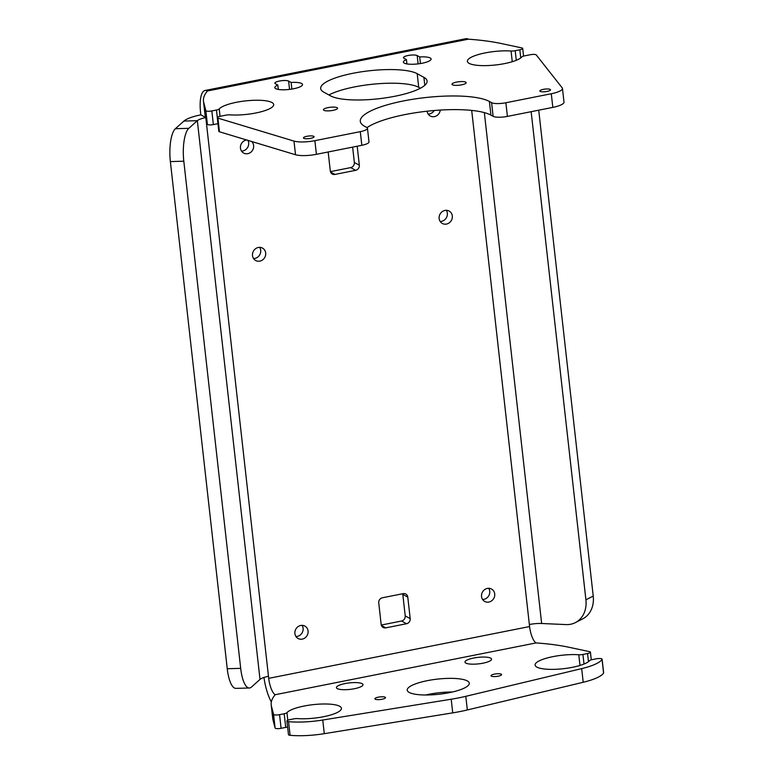<?xml version="1.0" encoding="UTF-8"?>
<svg xmlns="http://www.w3.org/2000/svg" width="774" height="774" viewBox="0 0 774 774"><rect width="100%" height="100%" fill="white"/><g stroke="black" fill="none" stroke-linecap="round" stroke-linejoin="round"><path stroke-width="1.16" d="M402.683 593.755A4.46 4.083 -61.3 0 1 402.809 594.413L407.782 597.131A4.46 4.083 118.7 0 0 403.148 593.658L382.414 597.77A4.46 4.083 118.7 0 0 378.747 602.898L381.156 624.386A4.46 4.083 118.7 0 0 385.791 627.859L381.427 625.469M406.524 623.738A4.46 4.083 118.7 0 0 410.191 618.62L405.218 615.901A4.46 4.083 -61.3 0 1 401.551 621.019L406.524 623.738L385.791 627.859M381.282 625.044L401.551 621.019M407.782 597.131L410.191 618.62M405.218 615.901L402.809 594.413M328.166 151.985L330.304 170.967A4.46 4.083 118.7 0 0 334.929 174.44L330.566 172.051M355.663 170.319A4.46 4.083 118.7 0 0 359.329 165.201L354.357 162.482A4.46 4.083 -61.3 0 1 350.699 167.6L355.663 170.319L334.929 174.44M330.43 171.625L350.699 167.6M357.201 146.218L359.329 165.201M354.357 162.482L352.634 147.128M361.826 145.299A11.146 2.719 -6.4 0 0 368.995 141.913L367.466 128.271A11.146 2.719 173.6 0 1 360.297 131.657L361.826 145.299L316.411 154.316A17.396 4.238 173.6 0 1 295.523 154.742L219.448 131.773L217.92 118.122A4.46 1.084 173.6 0 1 217.281 117.658A4.46 1.084 173.6 0 1 220.145 116.303L225.853 115.171A4.46 1.084 173.6 0 1 230.013 114.862A27.758 6.763 173.6 0 0 259.038 112.288A27.758 6.763 173.6 0 0 273.696 104.548A27.758 6.763 173.6 0 0 248.851 100.581A27.758 6.763 173.6 0 0 219.216 108.95A4.46 1.084 173.6 0 1 216.459 110.024L217.3 117.503M505.877 102.758L551.291 93.741A17.396 4.238 -6.4 0 0 562.466 88.459L563.994 102.1A17.396 4.238 173.6 0 1 552.82 107.383L507.405 116.4L505.877 102.758A11.146 2.719 173.6 0 1 491.587 102.671L489.4 101.471A67.115 16.36 173.6 0 0 414.109 99.072A67.115 16.36 173.6 0 0 360.287 121.344A67.115 16.36 173.6 0 0 364.564 126.249L366.75 127.449A11.146 2.719 173.6 0 1 367.466 128.271M217.281 117.658L218.81 131.299A4.46 1.084 -6.4 0 0 219.448 131.773M217.949 123.676L213.372 124.585L211.844 110.943A4.46 1.084 173.6 0 1 205.845 110.614L207.384 124.266A4.46 1.084 -6.4 0 0 213.372 124.585M207.384 124.266L205.255 116.11L203.726 102.458A156.077 38.042 173.6 0 1 203.475 101.142A156.077 38.042 173.6 0 1 207.49 90.974A28.319 8.998 78.8 0 0 205.033 90.49L465.919 38.7A28.319 8.998 -101.2 0 1 468.367 39.184A156.077 38.042 173.6 0 1 500.913 43.46L521.773 47.901A4.46 1.084 173.6 0 1 522.702 48.443A4.46 1.084 173.6 0 1 519.838 49.797L520.747 57.944M203.475 101.142L205.013 114.784A156.077 38.042 -6.4 0 0 205.255 116.11M491.587 102.671L493.125 116.313A11.146 2.719 -6.4 0 0 507.405 116.4M493.125 116.313L490.929 115.113A67.115 16.36 -6.4 0 0 429.744 110.924A67.115 16.36 -6.4 0 0 367.011 127.613M420.388 88.236L418.724 87.327A50.165 12.229 -6.4 0 0 376.164 83.892A50.165 12.229 -6.4 0 0 328.921 94.97M203.726 102.458L205.845 110.614M249.363 687.999A26.751 8.398 -91.6 0 1 240.685 668.349L227.246 668.736A26.751 8.398 88.4 0 0 235.935 688.376L249.363 687.999A26.751 8.398 -91.6 0 0 251.492 687.041L260.006 679.408A14.155 3.454 173.6 0 1 268.472 676.302L268.704 678.343L529.59 626.553A14.155 4.499 78.8 0 0 536.092 642.923A156.077 38.042 173.6 0 1 568.629 647.199L589.498 651.631A4.46 1.084 173.6 0 1 590.417 652.172A4.46 1.084 173.6 0 1 587.553 653.527L588.472 661.673M271.2 704.882L272.729 718.524A156.077 38.042 -6.4 0 0 272.97 719.839L271.442 706.198A156.077 38.042 173.6 0 1 271.2 704.882A156.077 38.042 173.6 0 1 275.205 694.713A14.155 4.499 -101.2 0 1 268.704 678.343M271.442 706.198L273.57 714.354L275.099 727.995A4.46 1.084 -6.4 0 0 281.088 728.324L279.559 714.673A4.46 1.084 173.6 0 1 273.57 714.354M279.559 714.673L284.184 713.754L285.712 727.405A4.46 1.084 -6.4 0 0 287.589 726.873M287.783 720.246L286.941 712.69A4.46 1.084 173.6 0 1 284.184 713.754M286.941 712.69A27.758 6.763 173.6 0 1 316.566 704.321A27.758 6.763 173.6 0 1 341.421 708.287A27.758 6.763 173.6 0 1 326.763 716.027A27.758 6.763 173.6 0 1 297.729 718.601A4.46 1.084 173.6 0 0 293.578 718.901L289.795 719.656A4.46 1.084 173.6 0 0 286.931 721.01A4.46 1.084 173.6 0 0 288.557 721.658A40.132 9.781 -6.4 0 0 322.758 720.023L451.194 699.222A58.195 14.184 -6.4 0 0 465.803 696.319L581.68 668.62A40.132 9.781 -6.4 0 0 602.046 659.419L603.575 673.061A4.46 1.084 -6.4 0 0 603.633 672.848L602.104 659.206A4.46 1.084 173.6 0 1 602.046 659.419M584.012 664.044L582.928 654.446A4.46 1.084 173.6 0 1 578.778 654.756A27.758 6.763 173.6 0 0 549.753 657.329A27.758 6.763 173.6 0 0 535.095 665.069A27.758 6.763 173.6 0 0 559.941 669.036A27.758 6.763 173.6 0 0 589.575 660.667A4.46 1.084 173.6 0 1 592.323 659.593L596.106 658.848A4.46 1.084 173.6 0 1 602.104 659.206M582.928 654.446L587.553 653.527M362.145 683.674A13.381 3.26 173.6 0 1 362.996 684.651A13.381 3.26 173.6 0 1 350.061 689.382A13.381 3.26 173.6 0 1 336.409 687.631A13.381 3.26 173.6 0 1 347.139 683.2A13.381 3.26 173.6 0 1 362.145 683.674M490.716 658.152A13.381 3.26 173.6 0 1 491.567 659.129A13.381 3.26 173.6 0 1 478.632 663.86A13.381 3.26 173.6 0 1 464.981 662.109A13.381 3.26 173.6 0 1 475.7 657.677A13.381 3.26 173.6 0 1 490.716 658.152M409.223 692.44A31.212 7.605 173.6 0 1 407.23 690.156A31.212 7.605 173.6 0 1 437.407 679.117A31.212 7.605 173.6 0 1 469.276 683.2A31.212 7.605 173.6 0 1 444.237 693.552A31.212 7.605 173.6 0 1 409.223 692.44M491.345 676.137A5.35 1.306 173.6 0 1 490.997 675.75A5.35 1.306 173.6 0 1 496.173 673.854A5.35 1.306 173.6 0 1 501.639 674.551A5.35 1.306 173.6 0 1 497.343 676.331A5.35 1.306 173.6 0 1 491.345 676.137M375.216 699.193A5.35 1.306 173.6 0 1 374.877 698.796A5.35 1.306 173.6 0 1 380.044 696.91A5.35 1.306 173.6 0 1 385.51 697.606A5.35 1.306 173.6 0 1 381.214 699.386A5.35 1.306 173.6 0 1 375.216 699.193M538.723 110.179L593.223 596.077L585.908 599.811A26.751 21.788 62.9 0 1 575.353 622.625A26.751 21.788 62.9 0 1 566.075 624.589L541.645 623.496A14.155 3.454 173.6 0 0 529.358 624.512L471.695 110.411M575.353 622.625L582.677 618.89A26.751 21.788 -117.1 0 0 593.223 596.077M227.246 668.736L170.367 161.592L183.806 161.205A26.751 8.398 -91.6 0 1 188.827 128.32L175.388 128.707A26.751 8.398 88.4 0 0 170.367 161.592M205.613 117.474L200.834 114.862A28.319 6.898 -6.4 0 0 183.902 121.073L175.388 128.707M205.652 117.619A14.155 3.454 -6.4 0 0 197.341 120.686L188.827 128.32M275.099 727.995L272.97 719.839M211.844 110.943L216.459 110.024M516.287 60.304L515.213 50.716A4.46 1.084 173.6 0 1 511.063 51.016A27.758 6.763 173.6 0 0 482.028 53.59A27.758 6.763 173.6 0 0 467.37 61.33A27.758 6.763 173.6 0 0 492.225 65.297A27.758 6.763 173.6 0 0 521.85 56.928A4.46 1.084 173.6 0 1 524.598 55.854L530.316 54.722A4.46 1.084 173.6 0 1 536.247 54.925L562.195 87.849A17.396 4.238 -6.4 0 1 562.466 88.459M217.92 118.122L293.985 141.091A17.396 4.238 -6.4 0 0 314.883 140.665L360.297 131.657M515.213 50.716L519.838 49.797M285.712 727.405L281.088 728.324M603.575 673.061A40.132 9.781 173.6 0 1 583.209 682.271L467.341 709.961A58.195 14.184 173.6 0 1 452.722 712.864L324.287 733.675A40.132 9.781 173.6 0 1 290.086 735.3L288.557 721.658M286.931 721.01L288.46 734.652A4.46 1.084 -6.4 0 0 290.086 735.3M487.359 588.414A7.082 6.482 -61.3 0 1 491.529 589.033A7.082 6.482 -61.3 0 1 493.812 598.36A7.082 6.482 -61.3 0 1 484.727 601.446A7.082 6.482 -61.3 0 1 481.641 594.287A7.082 6.482 -61.3 0 1 487.359 588.414M482.579 599.463A7.082 6.482 118.7 0 0 488.839 595.632A7.082 6.482 118.7 0 0 488.694 588.298M258.322 247.477A7.082 6.482 -61.3 0 1 262.492 248.086A7.082 6.482 -61.3 0 1 264.785 257.413A7.082 6.482 -61.3 0 1 255.691 260.509A7.082 6.482 -61.3 0 1 252.614 253.34A7.082 6.482 -61.3 0 1 258.322 247.477M253.543 258.526A7.082 6.482 118.7 0 0 259.812 254.694A7.082 6.482 118.7 0 0 259.667 247.351M444.963 210.422A7.082 6.482 -61.3 0 1 449.123 211.041A7.082 6.482 -61.3 0 1 451.416 220.367A7.082 6.482 -61.3 0 1 442.322 223.454A7.082 6.482 -61.3 0 1 439.245 216.294A7.082 6.482 -61.3 0 1 444.963 210.422M440.183 221.47A7.082 6.482 118.7 0 0 446.443 217.639A7.082 6.482 118.7 0 0 446.298 210.305M300.728 625.469A7.082 6.482 -61.3 0 1 304.888 626.079A7.082 6.482 -61.3 0 1 307.181 635.406A7.082 6.482 -61.3 0 1 298.087 638.502A7.082 6.482 -61.3 0 1 295.01 631.332A7.082 6.482 -61.3 0 1 300.728 625.469M295.949 636.518A7.082 6.482 118.7 0 0 302.208 632.687A7.082 6.482 118.7 0 0 302.063 625.344M251.608 141.478A7.082 6.482 -61.3 0 1 252.314 150.64A7.082 6.482 -61.3 0 1 243.636 153.058A7.082 6.482 -61.3 0 1 240.559 145.899A7.082 6.482 -61.3 0 1 246.277 140.026A7.082 6.482 -61.3 0 1 246.616 139.968M241.498 151.075A7.082 6.482 118.7 0 0 247.622 147.486A7.082 6.482 118.7 0 0 247.883 140.355M440.261 110.072A7.082 6.482 -61.3 0 1 430.276 116.013A7.082 6.482 -61.3 0 1 427.103 111.204M428.128 114.03A7.082 6.482 118.7 0 0 434.204 110.508M291.121 82.46A13.932 3.396 173.6 0 1 302.537 84.53A13.932 3.396 173.6 0 1 289.07 89.455A13.932 3.396 173.6 0 1 274.838 87.636A13.932 3.396 173.6 0 1 277.847 85.101L275.341 83.727A7.13 1.742 173.6 0 1 274.886 83.205A7.13 1.742 173.6 0 1 280.614 80.835A7.13 1.742 173.6 0 1 288.615 81.086L291.121 82.46L291.866 89.078M277.847 85.101L278.34 89.445M323.88 92.203A50.165 12.229 173.6 0 1 320.678 88.536A50.165 12.229 173.6 0 1 360.916 71.885A50.165 12.229 173.6 0 1 417.196 73.675L423.9 77.352A50.165 12.229 173.6 0 1 427.093 81.018A50.165 12.229 173.6 0 1 386.865 97.669A50.165 12.229 173.6 0 1 330.585 95.879L323.88 92.203M419.692 56.937A13.932 3.396 173.6 0 1 431.108 59.008A13.932 3.396 173.6 0 1 417.641 63.932A13.932 3.396 173.6 0 1 403.409 62.114A13.932 3.396 173.6 0 1 406.418 59.569L403.912 58.205A7.13 1.742 173.6 0 1 403.457 57.682A7.13 1.742 173.6 0 1 409.185 55.312A7.13 1.742 173.6 0 1 417.186 55.564L419.692 56.937L420.437 63.545M406.418 59.569L406.911 63.923M337.154 107.683A7.13 1.742 173.6 0 1 337.609 108.205A7.13 1.742 173.6 0 1 330.711 110.721A7.13 1.742 173.6 0 1 323.426 109.792A7.13 1.742 173.6 0 1 329.153 107.422A7.13 1.742 173.6 0 1 337.154 107.683M313.76 136.34A5.35 1.306 173.6 0 1 314.099 136.727A5.35 1.306 173.6 0 1 308.923 138.623A5.35 1.306 173.6 0 1 303.456 137.917A5.35 1.306 173.6 0 1 307.752 136.147A5.35 1.306 173.6 0 1 313.76 136.34M550.159 89.407A5.35 1.306 173.6 0 1 550.498 89.794A5.35 1.306 173.6 0 1 545.322 91.69A5.35 1.306 173.6 0 1 539.865 90.993A5.35 1.306 173.6 0 1 544.151 89.213A5.35 1.306 173.6 0 1 550.159 89.407M465.725 82.15A7.13 1.742 173.6 0 1 466.18 82.673A7.13 1.742 173.6 0 1 459.282 85.198A7.13 1.742 173.6 0 1 451.997 84.269A7.13 1.742 173.6 0 1 457.724 81.899A7.13 1.742 173.6 0 1 465.725 82.15M585.908 599.811L531.158 111.688M183.806 161.205L240.685 668.349M529.59 626.553L529.358 624.512M200.834 114.862L200.601 112.82A28.319 8.998 78.8 0 1 205.033 90.49M271.335 701.931A28.319 8.998 78.8 0 1 263.963 677.463M452.384 692.004A31.212 7.605 -6.4 0 0 425.661 694.994M551.291 93.741L552.82 107.383M536.092 642.923L275.205 694.713M260.006 679.408L197.341 120.686L183.902 121.073M293.985 141.091L295.523 154.742M511.063 51.016L512.262 61.717M220.048 116.323L219.216 108.95M578.778 654.756L579.978 665.456M583.209 682.271L581.68 668.62M324.287 733.675L322.758 720.023M288.615 81.086L289.553 89.397M417.196 73.675L418.724 87.327M423.9 77.352L424.791 85.314M417.186 55.564L418.115 63.874M489.4 101.471L490.929 115.113M314.883 140.665L316.411 154.316M484.34 112.607L541.645 623.496M205.932 118.703L268.472 676.302M452.722 712.864L451.194 699.222M467.341 709.961L465.803 696.319M468.367 39.184L207.49 90.974M522.702 48.443L523.563 56.105M591.278 659.845L590.417 652.172"/></g></svg>
